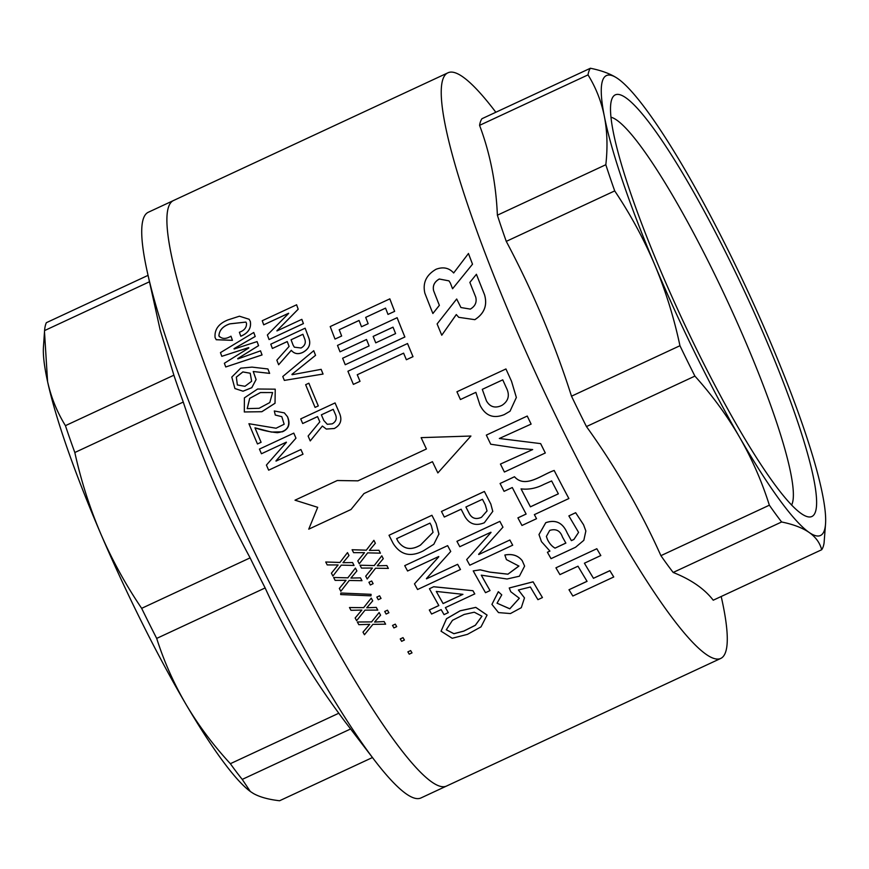 <?xml version="1.0" encoding="UTF-8"?>
<svg xmlns="http://www.w3.org/2000/svg" width="869" height="869" viewBox="0 0 869 869"><rect width="100%" height="100%" fill="white"/><g stroke="black" fill="none" stroke-linecap="round" stroke-linejoin="round"><path stroke-width="1.3" d="M481.947 616.197L475.332 625.245L463.796 631.079L453.911 633.664L446.275 629.753M464.165 614.448L452.477 620.314L446.275 629.786L453.911 633.729L463.807 631.133L475.365 625.289L481.958 616.23L474.289 612.211L464.165 614.448M487.053 615.046L475.777 607.366L460.135 610.788L446.514 618.706L441.05 631.22L446.525 618.761L460.146 610.831L475.788 607.409L487.064 615.1L481.024 626.864L467.446 634.359L452.206 638.27L441.039 631.187M247.22 408.626L249.718 398.382L260.472 392.571L272.616 392.56L260.45 392.538L249.685 398.371L247.209 408.615L259.114 408.289L269.792 402.553L272.594 392.549M261.862 411.721L275.038 403.259L275.234 389.171L275.017 403.238L261.83 411.7L244.287 411.96L261.862 411.721M244.308 411.982L244.395 397.872L257.604 389.019L275.234 389.171M237.367 384.989L236.357 377.135L242.875 371.954L250.229 373.236L242.853 371.91L236.325 377.103L237.356 384.967L244.971 386.303L251.641 381.263L250.207 373.225M518.641 448.371L532.686 449.566L500.435 464.068A323.116 47.361 65 0 0 504.4 472.03L545.308 452.977A323.029 47.35 65 0 1 540.659 443.624L499.338 438.487L531.1 424.105A323.116 47.361 65 0 1 527.244 416.055L486.336 435.097A323.116 47.361 65 0 0 490.724 444.222L518.641 448.371M479.569 125.353A267.989 39.279 65 0 1 481.958 118.716L590.399 68.249A267.989 39.279 65 0 0 588.02 74.886L479.569 125.353C490.083 153.172 496.014 183.12 497.383 215.197L605.823 164.73A267.989 39.279 65 0 0 614.709 190.908L506.269 241.376C532.588 290.843 554.335 342.451 571.509 396.188A267.989 39.279 65 0 0 578.939 411.482A267.989 39.279 65 0 0 586.456 426.57C615.849 467.468 640.67 510.505 660.918 555.66A267.989 39.279 65 0 0 673.171 572.454C691.105 579.569 704.455 588.824 713.232 600.207L821.683 549.74A267.989 39.279 65 0 0 824.062 543.103L825.55 523.757A253.629 37.171 65 0 0 822.585 494.722A253.629 37.171 65 0 0 772.183 346.22A253.629 37.171 65 0 0 731.122 256.301A253.629 37.171 65 0 0 687.379 173.887A253.629 37.171 65 0 0 618.695 79.264A253.629 37.171 65 0 0 617.859 78.666A253.629 37.171 65 0 0 604.357 116.348A253.629 37.171 65 0 0 654.77 264.849A253.629 37.171 65 0 0 739.562 437.194A253.629 37.171 65 0 0 809.082 532.404A253.629 37.171 65 0 0 825.55 523.757M495.841 112.253L494.548 110.559A323.029 47.35 65 0 0 448.078 72.746A323.029 47.35 65 0 0 561.885 428.319A323.029 47.35 65 0 0 720.651 658.485A323.029 47.35 65 0 0 721.661 598.589L721.194 596.503M791.583 505.106A215.349 31.566 65 0 0 713.004 270.922A215.349 31.566 65 0 0 611.092 117.25M729.656 260.385A232.577 34.087 65 0 0 611.852 99.131A232.577 34.087 65 0 0 697.286 350.685A232.577 34.087 65 0 0 805.943 516.197A232.577 34.087 65 0 0 729.656 260.385M571.509 396.188L679.949 345.721A267.989 39.279 65 0 0 687.39 361.015A267.989 39.279 65 0 0 694.907 376.103L586.456 426.57M433.696 586.727L429.438 588.747L433.696 586.727L472.953 590.714A323.029 47.35 65 0 0 474.767 593.896L445.406 607.616A323.029 47.35 65 0 0 448.295 612.602L444.037 614.644A323.116 47.361 65 0 1 441.148 609.604L431.6 614.035A323.116 47.361 65 0 1 429.308 609.995L438.812 605.519M404.726 565.643L447.644 545.645L404.726 565.643A323.116 47.361 65 0 0 407.572 571.009L438.693 556.529A323.116 47.361 65 0 0 438.812 556.757L414.48 583.87L438.812 556.725M447.644 545.645A323.029 47.35 65 0 0 450.729 551.467L426.407 578.602A323.029 47.35 65 0 0 426.527 578.787L457.648 564.307A323.029 47.35 65 0 0 460.472 569.499L417.565 589.508A323.116 47.361 65 0 1 414.48 583.87M389.008 535.271L431.926 515.295A323.116 47.361 65 0 0 436.129 523.54L438.943 533.968L433.816 544.276L423.453 550.783C410.613 557.442 400.533 555.019 393.212 543.516A323.116 47.361 65 0 1 389.008 535.271L431.926 515.274A323.029 47.35 65 0 0 436.129 523.518L438.932 534.283M497.046 603.205L509.81 608.832L519.336 598.252L510.766 591.724L509.234 587.987L533.099 581.85A323.116 47.361 65 0 0 542.441 597.568L537.922 599.675A323.116 47.361 65 0 1 530.362 587.009L518.38 589.997L524.485 597.905L521.302 607.692L510.44 613.557L498.502 612.591L491.941 604.4L498.339 591.746L501.761 594.874L497.046 603.205L509.81 608.767L519.325 598.22M509.234 587.987L533.088 581.806A323.029 47.35 65 0 0 542.43 597.514L542.441 597.568M518.435 589.986L524.485 597.905M491.93 604.379L498.328 591.691L501.761 594.874M473.225 570.89L480.231 569.868L489.834 572.15L507.93 574.203L518.912 566.088L506.431 559.603L504.856 555.009C512.362 553.596 518.163 555.497 522.258 560.711L524.604 566.132L519.39 576.212L507.072 579.004L481.285 575.169A323.116 47.361 65 0 0 490.029 590.583L485.51 592.691A323.116 47.361 65 0 1 473.225 570.89L480.231 569.825L489.823 572.106L507.93 574.159L518.902 565.991M481.307 575.169A323.029 47.35 65 0 0 490.018 590.54L490.029 590.583M456.942 541.344L499.86 521.378L456.942 541.311A323.116 47.361 65 0 0 459.788 546.71L490.909 532.23A323.116 47.361 65 0 0 491.028 532.458L466.696 559.571L491.028 532.425M499.86 521.335A323.029 47.35 65 0 0 502.945 527.168L478.623 554.303A323.116 47.361 65 0 0 478.743 554.531L509.864 540.007A323.029 47.35 65 0 0 512.688 545.189L469.781 565.208A323.116 47.361 65 0 1 466.696 559.571M441.474 511.45L484.391 491.485A323.116 47.361 65 0 0 490.822 504.053L492.777 511.363L484.326 522.747C475.745 526.266 469.206 524.083 464.719 516.208A323.116 47.361 65 0 1 461.135 509.212L444.309 517.044A323.116 47.361 65 0 1 441.474 511.45L484.391 491.452A323.029 47.35 65 0 0 490.822 504.031L492.777 511.483M357.789 560.896L364.48 552.673L353.596 552.651A323.116 47.361 65 0 1 352.108 549.729L366.305 550.164L373.887 540.322A323.029 47.35 65 0 0 375.365 543.244L369.368 550.414L378.949 550.273A323.029 47.35 65 0 0 380.426 553.162L367.663 552.858L359.277 563.785A323.116 47.361 65 0 1 357.789 560.896L364.48 552.695M365.719 576.18L372.399 568.033L361.504 568.098A323.116 47.361 65 0 1 360.016 565.219L374.224 565.556L381.795 555.812A323.029 47.35 65 0 0 383.272 558.68L377.287 565.784L386.868 565.567A323.029 47.35 65 0 0 388.345 568.402L375.582 568.207L367.196 579.015A323.116 47.361 65 0 1 365.719 576.18L372.399 568.065M368.934 582.263L371.693 580.981A323.029 47.35 65 0 0 373.116 583.664L370.357 584.989A323.116 47.361 65 0 1 368.934 582.295L371.693 580.981M376.842 597.068L379.601 595.786A323.029 47.35 65 0 0 381.024 598.404L378.265 599.729A323.116 47.361 65 0 1 376.842 597.112L376.842 597.068M384.717 611.472L387.476 610.19A323.029 47.35 65 0 0 388.888 612.732L386.129 614.057A323.116 47.361 65 0 1 384.717 611.515L384.717 611.472M392.527 625.43L395.286 624.148A323.029 47.35 65 0 0 396.688 626.614L393.929 627.939A323.116 47.361 65 0 1 392.538 625.484L392.527 625.43M400.261 638.911L403.02 637.629A323.029 47.35 65 0 0 404.4 639.997L401.641 641.333A323.116 47.361 65 0 1 400.261 638.965L400.261 638.911M407.876 651.869L410.635 650.577A323.029 47.35 65 0 0 411.993 652.847L409.245 654.183A323.116 47.361 65 0 1 407.887 651.924L407.876 651.869M331.415 573.171L338.106 564.948L327.211 564.926A323.116 47.361 65 0 1 325.734 562.004L339.931 562.439L347.502 552.597A323.029 47.35 65 0 0 348.99 555.519L342.994 562.688L352.564 562.547A323.029 47.35 65 0 0 354.052 565.447L341.289 565.132L332.903 576.06A323.116 47.361 65 0 1 331.415 573.171L338.095 564.969M339.334 588.454L346.014 580.307L335.13 580.373A323.116 47.361 65 0 1 333.642 577.494L347.85 577.831L355.41 568.087A323.029 47.35 65 0 0 356.898 570.955L350.913 578.059L360.483 577.852A323.029 47.35 65 0 0 361.971 580.677L349.208 580.481L340.822 591.289A323.116 47.361 65 0 1 339.334 588.454L346.014 580.34M340.681 594.57L340.811 593.016L371.085 594.342L370.954 595.841L340.681 594.57L340.811 593.016L371.085 594.342M349.479 607.55L363.676 607.648L349.479 607.518A323.116 47.361 65 0 0 350.967 610.299L361.841 610.071L355.149 617.989L361.841 610.027M363.666 607.616L371.248 598.1A323.029 47.35 65 0 0 372.725 600.837L366.74 607.789L376.299 607.398A323.029 47.35 65 0 0 377.776 610.092L365.034 610.147L356.627 620.672A323.116 47.361 65 0 1 355.149 617.989M366.729 607.746L376.299 607.398M357.365 622.008L371.53 621.911L357.355 621.976A323.116 47.361 65 0 0 358.832 624.681L369.705 624.333L362.992 632.143L369.694 624.29M379.123 612.536L371.541 621.954L379.123 612.536A323.029 47.35 65 0 0 380.589 615.198L374.593 622.063L384.141 621.563A323.029 47.35 65 0 0 385.608 624.17L372.888 624.376L364.459 634.739A323.116 47.361 65 0 1 362.992 632.143M554.183 470.466L554.183 470.498C542.093 474.452 525.311 488.986 514.491 476.766L500.077 483.49A323.116 47.361 65 0 0 504.074 491.343L512.286 487.52A323.116 47.361 65 0 0 526.125 514.068L517.913 517.891A323.116 47.361 65 0 0 521.965 525.473L536.531 518.695L534.37 514.633L568.88 498.534A323.029 47.35 65 0 1 554.183 470.466C542.093 474.431 525.311 488.954 514.491 476.733L500.077 483.49M536.531 518.695L534.37 514.589M526.114 514.035L517.913 517.859M596.818 548.73L555.932 567.815L596.818 548.73A323.029 47.35 65 0 0 600.805 555.53L584.413 563.21A323.029 47.35 65 0 0 593.473 578.287L609.886 570.716A323.116 47.361 65 0 0 613.742 576.983L613.731 576.929A323.029 47.35 65 0 1 609.875 570.651L593.473 578.287M587.031 581.285L568.989 589.747A323.116 47.361 65 0 0 572.845 596.025L613.742 576.983M578.58 532.382L573.92 539.421L571.367 540.605L567.164 532.903C562.764 522.682 555.628 519.282 545.754 522.682L538.986 534.544L541.463 541.637L549.925 551.098L547.405 552.249A323.116 47.361 65 0 0 551.044 558.658L575.55 547.264L583.827 540.322L585.858 530.981L583.566 524.767L575.658 512.699L568.869 515.904L578.58 532.382L573.92 539.464L571.378 540.648L567.175 532.947C562.775 522.725 555.639 519.314 545.754 522.725L538.997 534.587M549.925 551.055L547.405 552.249M287.552 555.986A323.029 47.35 65 0 0 446.318 786.141A323.029 47.35 -115 0 1 293.385 567.739A323.029 47.35 -115 0 1 173.746 200.413A323.029 47.35 65 0 0 287.552 555.986M531.1 424.105L531.111 424.094A323.029 47.35 65 0 1 527.244 416.045L486.336 435.097M540.659 443.624L499.349 438.476M511.548 381.328L505.943 368.956L456.931 391.767L460.429 399.534L475.864 392.343L480.003 405.15C485.38 415.838 493.483 418.977 504.313 414.578L510.027 411.222L516.36 397.481L511.548 381.328L505.943 368.956M460.429 399.534L475.864 392.353M474.832 319.673C484.37 313.568 487.596 305.247 484.533 294.689A323.029 47.35 65 0 1 476.418 274.289L469.868 282.392A323.116 47.361 65 0 0 475.723 297.089C476.994 302.249 475.202 306.246 470.335 309.103L460.939 307.539L456.681 299.001L437.107 323.931A323.116 47.361 65 0 0 441.767 335.228L456.29 314.556L458.756 317.326L474.811 319.662C484.337 313.557 487.574 305.225 484.5 294.667L484.533 294.689M441.767 335.228L456.312 314.578M460.939 307.539L456.681 299.001M433.642 290.778L433.62 290.746C432.49 285.738 434.381 281.817 439.269 279.003L448.98 280.861L450.348 283.044A323.116 47.361 65 0 0 452.575 288.747L472.519 264.187A323.029 47.35 65 0 1 468.467 253.498L453.661 272.985C449.045 267.848 443.179 266.598 436.075 269.26C426.244 274.941 422.508 282.925 424.876 293.211A323.116 47.361 65 0 0 432.881 313.513L439.377 305.345A323.029 47.35 65 0 1 433.642 290.778C432.523 285.771 434.402 281.849 439.301 279.036L449.001 280.883M453.672 272.985L453.064 272.258L453.661 272.985M357.952 480.839L337.281 480.514L295.004 500.186L317.706 507.333L308.745 529.167L351.011 509.495L363.97 493.559L432.447 461.689A323.116 47.361 65 0 0 437.857 472.921L470.911 436.032L421.128 437.639A323.116 47.361 65 0 0 426.418 448.98L357.941 480.85L337.27 480.524M463.698 444.092L470.922 436.021L421.139 437.639M267.913 368.967A323.029 47.35 65 0 0 269.64 373.388L253.259 371.508L256.105 379.568L251.804 387.704L243.027 391.213L234.902 388.519L231.795 377.07L240.713 368.163L252.021 367.12L267.913 368.967M221.78 356.268A323.116 47.361 65 0 1 220.454 352.629L253.748 332.479A323.116 47.361 65 0 0 255.182 336.466L234.033 348.643A323.116 47.361 65 0 0 234.163 349.012L257.083 341.604A323.029 47.35 65 0 0 258.582 345.656L237.726 358.615A323.029 47.35 65 0 0 237.845 358.94L260.515 350.848A323.029 47.35 65 0 0 262.058 354.954L225.744 366.968A323.116 47.361 65 0 1 224.365 363.264L248.827 347.98A323.116 47.361 65 0 1 248.697 347.611L221.812 356.312L248.73 347.643M253.748 332.479L253.781 332.523A323.029 47.35 65 0 0 255.214 336.499L234.065 348.686A323.029 47.35 65 0 0 234.174 349.001M240.789 336.205A323.116 47.361 65 0 1 239.388 332.273C244.417 330.448 246.774 327.428 246.481 323.214L245.884 322.073L229.894 323.822C222.942 326.136 219.281 330.144 218.912 335.836C221.812 339.138 225.831 339.258 230.958 336.194L230.991 336.238A323.029 47.35 65 0 0 232.457 340.355L216.24 339.736L215.088 337.606C214.328 329.492 218.662 323.572 228.08 319.868L239.431 316.207L249.153 319.271L250.326 321.476C251.445 328.156 248.273 333.077 240.822 336.249L240.789 336.205C248.241 333.033 251.413 328.113 250.294 321.432L250.326 321.476M245.894 322.095L229.927 323.865C222.975 326.179 219.314 330.187 218.945 335.879L219.412 336.77M281.806 416.664L275.288 415.045L274.3 410.961L284.337 412.884L287.509 416.74C290.735 426.082 287.346 431.393 277.341 432.686C269.814 431.947 262.351 430.329 254.975 427.841A323.029 47.35 65 0 0 261.091 442.288L257.463 443.95L261.091 442.288A323.116 47.361 65 0 1 254.954 427.82L254.975 427.841M284.337 412.884L287.53 416.751C290.55 423.942 288.834 428.96 282.36 431.817L271.41 432.067L254.954 427.82M286.346 442.169L261.46 453.748L286.336 442.158A323.116 47.361 65 0 0 286.422 442.354L266.403 465.089A323.116 47.361 65 0 0 268.651 470.172L303.009 454.194L268.651 470.172M261.439 453.737A323.116 47.361 65 0 1 259.429 449.088L293.787 433.12A323.029 47.35 65 0 0 295.971 438.172L275.951 460.907A323.029 47.35 65 0 0 276.038 461.102L300.924 449.523A323.029 47.35 65 0 0 303.009 454.194A323.116 47.361 65 0 1 300.924 449.523L300.935 449.523M288.617 313.285L263.698 324.832L288.595 313.242A323.116 47.361 65 0 0 288.66 313.416L267.37 334.967A323.116 47.361 65 0 0 269.064 339.551L303.422 323.605A323.029 47.35 65 0 1 301.869 319.39L301.836 319.347A323.116 47.361 65 0 0 303.39 323.572L303.422 323.605M263.698 324.832A323.116 47.361 65 0 1 262.242 320.726L296.611 304.791A323.029 47.35 65 0 0 298.197 309.245L276.907 330.796A323.029 47.35 65 0 0 276.95 330.926L301.836 319.347M287.259 341.593L272.388 348.469L287.248 341.55A323.116 47.361 65 0 0 289.095 346.427L276.853 360.168A323.116 47.361 65 0 0 278.634 364.752L291.321 350.337C294.287 353.879 298.11 354.574 302.781 352.423C309.201 348.947 311.167 344.005 308.68 337.585A323.029 47.35 65 0 1 305.149 328.232L305.149 328.232A323.116 47.361 65 0 0 308.647 337.552L308.68 337.585M291.995 351.152L291.289 350.316L278.634 364.752M321.117 369.314A323.116 47.361 65 0 0 323.029 374.039L284.337 380.405A323.116 47.361 65 0 1 282.783 376.505L313.742 350.718A323.029 47.35 65 0 0 315.556 355.334L291.941 374.354A323.029 47.35 65 0 0 292.082 374.724L321.15 369.347A323.029 47.35 65 0 0 323.062 374.061L284.337 380.405M315.078 407.398A323.116 47.361 65 0 1 305.649 384.706L308.853 383.207A323.029 47.35 65 0 0 318.315 405.921L315.078 407.398L318.315 405.921M317.565 416.631L302.694 423.529L317.554 416.609A323.116 47.361 65 0 0 319.814 421.856L308.115 436.053A323.116 47.361 65 0 0 310.244 440.92L322.366 426.038L310.244 440.92M302.694 423.529A323.116 47.361 65 0 1 300.717 418.891L335.076 402.934A323.029 47.35 65 0 0 339.399 413.003C342.397 419.857 340.713 425.028 334.315 428.515L326.299 429.058L322.345 426.027M385.564 308.158L365.686 317.37L385.554 308.115A323.116 47.361 65 0 0 387.998 314.415L394.645 311.363A323.029 47.35 65 0 1 389.833 298.86L330.198 326.57A323.116 47.361 65 0 0 335.01 339.073L341.658 336.021A323.029 47.35 65 0 1 339.225 329.72L359.071 320.487M365.708 317.391A323.029 47.35 65 0 0 368.152 323.692L361.504 326.744L368.152 323.692M340.029 351.815L366.522 339.486A323.116 47.361 65 0 0 369.108 345.916L342.614 358.245A323.116 47.361 65 0 0 345.243 364.73L404.878 337.009A323.029 47.35 65 0 1 397.133 317.706L337.498 345.417A323.116 47.361 65 0 0 340.029 351.815L366.533 339.518M357.268 374.735L403.607 353.151A323.116 47.361 65 0 0 406.366 359.733L413.014 356.67A323.029 47.35 65 0 1 407.539 343.527L347.915 371.248A323.116 47.361 65 0 0 353.379 384.391L360.027 381.328A323.029 47.35 65 0 1 357.268 374.735L403.618 353.172M660.918 555.66L769.358 505.193A267.989 39.279 65 0 0 781.622 521.987L673.171 572.454M497.383 215.197A267.989 39.279 65 0 0 506.269 241.376M821.683 549.74C819.912 542.853 815.719 537.075 809.082 532.404C802.337 527.798 793.18 524.322 781.622 521.987M769.358 505.193C761.885 481.469 751.946 458.799 739.562 437.194C727.081 415.675 712.2 395.319 694.907 376.103M679.949 345.721C674.007 317.706 665.611 290.757 654.77 264.849C643.82 239.051 630.47 214.404 614.709 190.908M605.823 164.73C607.757 147.513 607.268 131.393 604.357 116.348C601.326 101.391 595.884 87.563 588.02 74.886M590.399 68.249C601.956 70.585 611.103 74.05 617.859 78.666L618.543 79.144M249.186 319.314L250.294 321.432M219.39 336.748L218.945 335.879M230.958 336.194A323.116 47.361 65 0 0 232.425 340.311L232.457 340.355M232.425 340.311L216.207 339.703M257.05 341.571A323.116 47.361 65 0 0 258.549 345.612L258.582 345.656M258.549 345.612L237.726 358.615M260.483 350.804A323.116 47.361 65 0 0 262.036 354.921L225.744 366.968M267.88 368.945A323.116 47.361 65 0 0 269.607 373.355L269.64 373.388M269.607 373.355L253.259 371.508M253.227 371.487L256.083 379.547L251.771 387.683L243.005 391.191L234.912 388.541M275.267 415.024L281.795 416.664L284.163 424.246L276.06 428.232L248.925 423.714A323.116 47.361 65 0 0 257.463 443.95M293.765 433.11A323.116 47.361 65 0 0 295.949 438.172L275.951 460.907M296.579 304.747A323.116 47.361 65 0 0 298.165 309.212L298.197 309.245M298.165 309.212L276.907 330.796M303.39 323.572L269.064 339.551M305.117 328.2L270.78 344.178A323.116 47.361 65 0 0 272.388 348.469M308.647 337.552C311.135 343.972 309.168 348.925 302.76 352.39L302.781 352.423M302.76 352.39C298.089 354.541 294.265 353.846 291.289 350.316M302.912 334.261L291.061 339.779A323.116 47.361 65 0 0 293.059 345.036L294.341 347.176L301.054 348.002C305.117 345.677 306.257 342.473 304.476 338.389A323.116 47.361 65 0 1 302.912 334.261M302.923 334.304L291.061 339.779M291.093 339.812A323.029 47.35 65 0 0 293.092 345.069L294.352 347.187M313.72 350.685A323.116 47.361 65 0 0 315.534 355.312L291.941 374.354M308.853 383.207L308.886 383.229A323.116 47.361 65 0 0 318.293 405.91M335.054 402.912A323.116 47.361 65 0 0 339.377 412.992L339.399 413.003C342.386 419.857 340.691 425.028 334.293 428.504L326.288 429.047M333.218 409.321L321.378 414.839A323.116 47.361 65 0 0 323.8 420.487L327.276 424.3L332.262 423.844C336.292 421.498 337.248 418.141 335.13 413.763A323.116 47.361 65 0 1 333.218 409.321M333.229 409.342L321.378 414.839A323.029 47.35 65 0 0 323.822 420.498L327.287 424.3M339.225 329.72L359.06 320.444A323.116 47.361 65 0 0 361.504 326.744L361.504 326.744M365.686 317.37A323.116 47.361 65 0 0 368.119 323.659M394.645 311.363L387.998 314.415M389.801 298.827A323.116 47.361 65 0 0 394.613 311.33M341.658 336.021L335.01 339.073M339.192 329.688A323.116 47.361 65 0 0 341.636 335.988M397.1 317.674A323.116 47.361 65 0 0 404.845 336.987L404.878 337.009M345.243 364.73L404.845 336.987M375.734 342.842L395.601 333.587A323.116 47.361 65 0 1 393.016 327.157L373.149 336.401A323.116 47.361 65 0 0 375.734 342.842A323.029 47.35 65 0 1 373.17 336.422L373.149 336.401M393.027 327.189L373.17 336.422M407.518 343.516A323.116 47.361 65 0 0 412.981 356.648L406.366 359.733M360.027 381.328L353.379 384.391M357.246 374.724A323.116 47.361 65 0 0 360.005 381.306M482.469 499.284L465.903 506.996A323.116 47.361 65 0 0 468.739 512.547C471.422 518.293 475.669 519.879 481.48 517.294L487.031 510.907L485.304 504.835A323.116 47.361 65 0 1 482.469 499.284M465.914 506.985A323.029 47.35 65 0 0 468.749 512.514L468.739 512.547M468.749 512.514C471.422 518.261 475.669 519.847 481.48 517.272L487.031 510.972M499.86 521.378A323.116 47.361 65 0 0 502.955 527.201M478.743 554.531L509.864 540.007A323.116 47.361 65 0 0 512.699 545.232M504.856 555.052C512.362 553.64 518.163 555.541 522.269 560.755L522.258 560.711M522.269 560.755L524.604 566.099M430.003 523.105L396.622 538.639A323.116 47.361 65 0 0 397.98 541.3C403.672 549.36 411.167 550.62 420.487 545.091L433.034 532.371L431.361 525.767A323.116 47.361 65 0 1 430.003 523.105M396.633 538.628A323.029 47.35 65 0 0 397.98 541.268L397.98 541.3C403.672 549.327 411.167 550.588 420.487 545.059L433.034 532.36M447.644 545.678A323.116 47.361 65 0 0 450.729 551.5M426.407 578.602A323.116 47.361 65 0 0 426.527 578.83L457.648 564.307M457.648 564.35A323.116 47.361 65 0 0 460.483 569.532M433.707 586.771L472.953 590.714M472.953 590.757A323.116 47.361 65 0 0 474.778 593.951M445.406 607.616A323.116 47.361 65 0 0 448.306 612.656M429.308 609.995L438.845 605.563A323.116 47.361 65 0 1 429.438 588.747M436.281 591.42A323.116 47.361 65 0 0 443.103 603.575L462.938 594.342L436.281 591.42A323.029 47.35 65 0 0 443.103 603.52L443.103 603.575M443.103 603.52L462.84 594.342M352.108 549.729L366.305 550.196L373.887 540.322M373.876 540.344A323.116 47.361 65 0 0 375.365 543.277M369.368 550.414L378.949 550.273A323.116 47.361 65 0 0 380.426 553.195M360.016 565.219L374.224 565.556M374.224 565.589L381.795 555.812M381.784 555.834A323.116 47.361 65 0 0 383.272 558.713M377.287 565.784L386.868 565.567M386.868 565.6A323.116 47.361 65 0 0 388.356 568.435M371.693 581.013A323.116 47.361 65 0 0 373.116 583.707M376.842 597.112L379.601 595.786A323.116 47.361 65 0 0 381.024 598.437M384.717 611.515L387.476 610.19M387.487 610.234A323.116 47.361 65 0 0 388.888 612.775M392.538 625.484L395.286 624.148M395.297 624.192A323.116 47.361 65 0 0 396.698 626.658M400.261 638.965L403.02 637.629M403.031 637.683A323.116 47.361 65 0 0 404.411 640.051M407.887 651.924L410.635 650.577M410.646 650.631A323.116 47.361 65 0 0 412.004 652.901M325.734 562.004L339.931 562.471L347.502 552.597M347.502 552.63A323.116 47.361 65 0 0 348.98 555.552M342.994 562.688L352.564 562.547A323.116 47.361 65 0 0 354.052 565.469M333.642 577.494L347.85 577.831M347.85 577.863L355.41 568.087A323.116 47.361 65 0 0 356.898 570.987M350.913 578.059L360.483 577.852M360.483 577.874A323.116 47.361 65 0 0 361.971 580.709M363.676 607.648L371.248 598.1M371.248 598.133A323.116 47.361 65 0 0 372.725 600.881M376.299 607.442A323.116 47.361 65 0 0 377.776 610.125M379.134 612.58A323.116 47.361 65 0 0 380.6 615.241M374.593 622.063L384.141 621.563M384.152 621.607A323.116 47.361 65 0 0 385.608 624.214M426.418 448.98L357.941 480.85M554.183 470.498A323.116 47.361 65 0 0 568.88 498.567M543.712 484.467C536.206 488.335 528.656 489.801 521.063 488.878A323.116 47.361 65 0 0 530.427 506.833L558.365 493.831A323.116 47.361 65 0 1 551.63 480.948L543.712 484.467M521.085 488.878A323.029 47.35 65 0 0 530.427 506.801L530.427 506.833M530.427 506.801L558.354 493.798M439.377 305.345L439.356 305.323A323.116 47.361 65 0 1 433.62 290.746M472.519 264.187L452.575 288.747M468.434 253.455A323.116 47.361 65 0 0 472.486 264.154M432.881 313.513L439.356 305.323M458.756 317.326L474.811 319.662M476.397 274.267A323.116 47.361 65 0 0 484.5 294.667M510.027 411.222L516.349 397.481L511.537 381.339M502.086 405.28C508.637 400.881 510.016 394.961 506.225 387.52L502.749 379.829L482.295 389.355L486.401 400.815C489.725 406.616 494.45 408.332 500.566 405.975L502.086 405.28M502.749 379.84L482.295 389.355L486.412 400.815C489.736 406.605 494.461 408.332 500.577 405.975L502.097 405.269M532.686 449.566L500.435 464.068M540.648 443.646A323.116 47.361 65 0 0 545.308 452.999M596.829 548.774A323.116 47.361 65 0 0 600.816 555.573M555.932 567.815A323.116 47.361 65 0 0 559.918 574.615L577.994 566.197A323.116 47.361 65 0 0 587.064 581.339L568.989 589.747M584.413 563.21A323.116 47.361 65 0 0 593.484 578.341M585.858 530.981L583.577 524.811L575.658 512.743L568.869 515.904M555.03 548.143L565.871 543.092A323.116 47.361 65 0 1 562.439 536.988C560.244 530.709 556.008 528.504 549.729 530.394L546.373 536.434L547.481 539.551C549.458 543.549 551.978 546.416 555.03 548.143L565.849 543.049M546.373 536.412L547.47 539.508C549.36 543.418 551.869 546.286 555.019 548.089M720.651 658.485L420.922 797.97A323.029 47.35 -115 0 1 374.452 760.158A323.029 47.35 -115 0 1 267.989 579.558A323.029 47.35 -115 0 1 147.339 272.127A323.029 47.35 -115 0 1 148.349 212.232L448.078 72.746M265.143 587.944L156.692 638.411C164.045 661.515 173.843 683.545 186.096 704.52C198.447 725.387 213.198 745.124 230.361 763.699L338.801 713.232C309.679 673.605 285.119 631.839 265.143 587.944A267.989 39.279 -115 0 1 257.593 573.029A267.989 39.279 -115 0 1 250.109 557.865C223.257 508.05 200.978 456.106 183.272 402.043A267.989 39.279 -115 0 1 173.887 375.191L160.157 329.938L147.339 272.127M156.692 638.411A267.989 39.279 -115 0 1 149.153 623.497A267.989 39.279 -115 0 1 141.658 608.333L250.109 557.865M183.272 402.043L74.821 452.51C81.034 480.676 89.703 507.8 100.804 533.881A253.629 37.171 -115 0 1 47.578 381.578A253.629 37.171 -115 0 1 43.45 346.959L44.493 331.871L47.578 381.578C51.119 397.415 57.072 412.102 65.436 425.658L173.887 375.191M149.479 281.762L44.58 330.578L44.493 331.871M44.58 330.578A267.989 39.279 -115 0 1 46.35 322.692L148.056 275.354M74.821 452.51A267.989 39.279 -115 0 1 65.436 425.658M350.598 728.972L242.234 779.395L250.305 791.463A253.629 37.171 -115 0 1 186.096 704.52A253.629 37.171 -115 0 1 100.804 533.881C112.014 559.842 125.636 584.663 141.658 608.333M250.652 791.713L253.476 793.538C259.766 797.069 268.467 799.48 279.579 800.751L372.443 757.54M242.234 779.395A267.989 39.279 -115 0 1 230.361 763.699M374.452 760.158L345.927 722.856A267.989 39.279 -115 0 1 338.801 713.232"/></g></svg>
